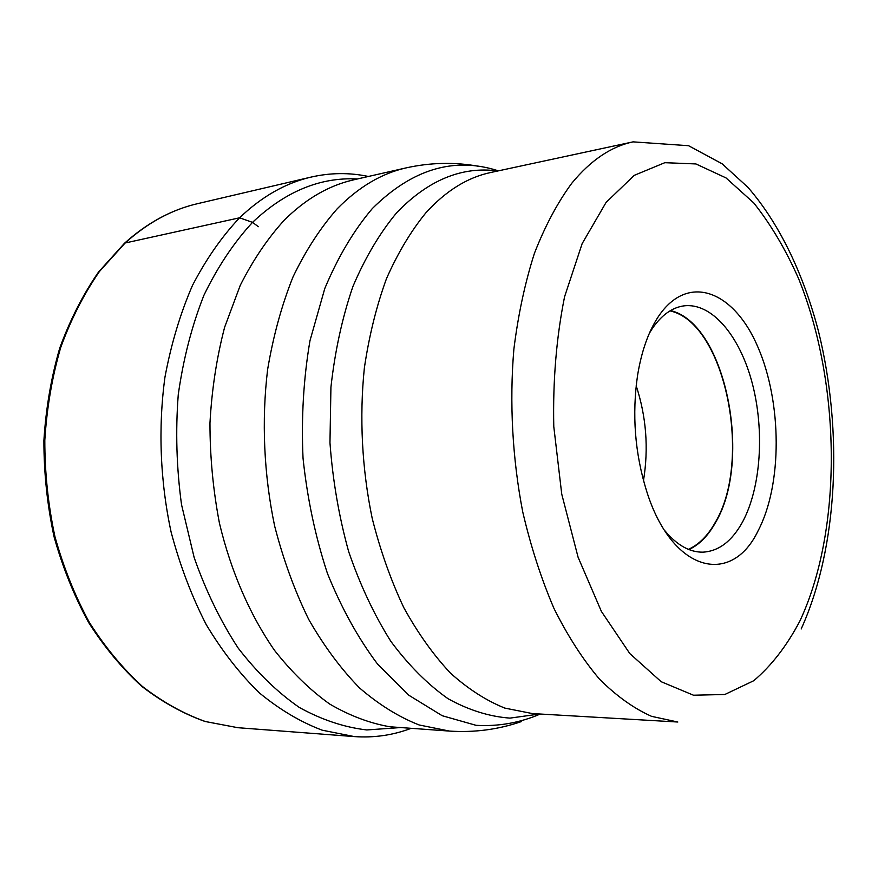 <?xml version="1.0" encoding="UTF-8"?>
<svg xmlns="http://www.w3.org/2000/svg" width="878" height="878" viewBox="0 0 878 878"><rect width="100%" height="100%" fill="white"/><g stroke="black" fill="none" stroke-linecap="round" stroke-linejoin="round"><path stroke-width="1.32" d="M410.948 728.4C392.894 735.237 374.017 737.959 354.295 736.587L322.116 730.167C300.55 722.001 279.654 709.589 259.394 692.918C239.837 673.865 222.101 651.07 206.187 624.543C191.645 596.151 179.957 565.344 171.122 532.134C160.158 481.232 158.051 427.838 164.954 377.167C171.122 344.143 180.286 313.578 192.458 285.46C206.089 259.197 221.805 236.643 239.584 217.799C261.842 196.529 285.701 182.953 311.152 177.071C330.424 172.681 349.499 172.483 368.387 176.467M399.731 727.621L366.784 729.947C344.165 727.291 321.688 719.795 299.332 707.459C277.426 692.292 257.045 672.515 238.19 648.107C220.619 621.284 205.946 591.103 194.17 557.585L181.526 504.63C176.533 467.82 175.446 431.164 178.256 394.661C183.304 358.992 191.843 325.881 203.894 295.326C217.689 266.835 233.899 242.515 252.524 222.375L258.395 226.7M357.434 178.958C320.163 177.027 285.196 191.503 252.524 222.375L239.584 217.799L125.115 243.008L99.313 271.664C83.86 294.075 70.975 319.373 60.681 347.567C52.109 377.057 46.819 407.952 44.811 440.262C44.789 472.858 48.158 504.993 54.941 536.667C63.567 567.539 75.08 596.184 89.457 622.612C105.228 647.327 122.876 668.608 142.401 686.442C162.649 702.071 183.634 713.77 205.342 721.518L237.839 727.697L205.046 721.475C183.173 713.682 162.057 701.95 141.698 686.278C122.086 668.432 104.383 647.152 88.59 622.447C74.191 596.063 62.667 567.462 54.03 536.667C47.258 505.069 43.878 473.012 43.9 440.504C45.908 408.27 51.198 377.43 59.781 347.973C70.097 319.811 83.004 294.503 98.523 272.059L124.446 243.305C147.065 222.946 171.397 209.743 197.44 203.696C171.682 209.666 147.581 222.771 125.115 243.008L124.226 243.513M353.977 179.749L347.853 181.307C325.244 187.618 304.073 200.546 284.329 220.115C267.702 238.344 252.996 260.107 240.232 285.394L224.625 327.264C216.69 357.642 211.807 389.558 209.963 422.998C209.963 456.79 213.124 490.198 219.445 523.222C231.057 571.776 250.153 615.412 274.616 650.488C291.737 672.197 310.077 690.042 329.634 704.013C349.554 715.647 369.649 723.242 389.909 726.775L449.525 731.089L419.124 724.965C398.711 716.942 378.857 704.606 359.563 687.957C340.905 668.882 323.938 645.999 308.65 619.308C294.646 590.718 283.32 559.659 274.671 526.131C263.872 474.735 261.457 420.771 267.614 369.561C273.212 336.197 281.673 305.324 293 276.954C305.742 250.482 320.47 227.775 337.174 208.832L337.273 208.734C358.641 187.003 381.59 173.383 406.097 167.896L353.977 179.749M658.621 316.19C648.644 331.149 641.653 350.728 637.637 374.939C631.853 414.295 634.838 452.993 646.592 491.011C672.065 572.752 731.528 586.504 758.087 530.817C782.43 484.524 782.046 402.739 757.977 347.238C734.326 291.276 688.407 272.213 658.621 316.19M664.613 530.444C676.839 545.095 689.592 552.339 702.872 552.163C718.808 551.263 732.065 541.133 742.656 521.762C761.039 487.444 764.672 430.516 752.259 383.258C739.88 336.033 711.882 302.328 683.885 305.873C672.098 307.509 661.573 315.081 652.299 328.57L649.402 333.201M670.507 310.582C725.491 323.192 752.995 460.226 715.449 522.673C708.14 535.799 699.294 544.755 688.934 549.562M688.385 549.343C698.91 544.634 707.887 535.635 715.296 522.355C752.874 459.907 725.052 322.687 670.002 310.878M636.177 385.749C646.307 416.754 648.743 448.351 643.486 480.54M498.375 170.848C454.233 156.482 412.232 169.037 372.371 208.503L372.272 208.613C353.801 230.398 337.975 257.024 324.794 288.489L309.978 340.686C303.536 378.561 301.22 417.719 303.031 458.173C307.278 498.463 315.411 536.875 327.439 573.433C341.454 608.037 358.158 638.251 377.551 664.075L408.841 695.244L442.194 715.713L476.074 725.327C498.484 726.589 519.875 722.824 540.266 714.034M539.729 714.001L509.953 718.116C489.375 716.613 468.753 710.159 448.109 698.756C427.773 684.456 408.709 665.359 390.919 641.456C374.247 615.028 360.156 585.055 348.643 551.549C338.952 516.549 332.718 480.288 329.963 442.753L330.929 387.253C334.946 351.101 342.277 317.54 352.89 286.568C365.16 257.704 379.724 233.131 396.582 212.849L396.669 212.75C428.135 180.067 461.861 166.14 497.859 170.958M426.049 212.619L425.962 212.717C410.97 231.046 397.822 253.007 386.507 278.578C376.508 305.972 369.122 335.747 364.37 367.904C359.267 417.226 361.955 469.104 372.217 518.426C380.35 550.594 390.897 580.358 403.836 607.708C417.917 633.225 433.491 655.054 450.557 673.196C468.172 689.01 486.258 700.633 504.817 708.096L532.408 713.573L677.816 722.023L651.553 716.338C633.817 708.447 616.444 696.024 599.444 679.078C582.937 659.597 567.792 636.078 554.018 608.531C541.309 578.975 530.894 546.785 522.75 511.973C512.412 458.568 509.361 402.42 513.871 349.224C518.185 314.565 525.055 282.573 534.45 253.237C545.117 225.92 557.552 202.598 571.776 183.261L571.907 183.096C590.795 160.213 611.187 146.472 633.082 141.863L490.692 172.505C467.557 177.4 446.013 190.767 426.049 212.619M799.891 621.009L799.814 621.174C786.765 645.912 771.4 665.765 753.741 680.724L724.855 694.487L693.51 695.222L661.2 681.723L629.8 653.561L601.386 611.406L578.075 557.19L561.744 494.127L553.777 426.499C552.8 380.646 556.4 337.415 564.565 296.797L582.158 243.601L606.083 202.423L634.267 175.348L664.822 162.693L695.925 163.945L725.996 177.905L753.763 202.939C770.818 224.406 785.777 249.681 798.64 278.743C841.135 383.774 842.759 529.423 799.891 621.009M354.295 736.587L237.839 727.697M311.152 177.071L197.44 203.696M449.525 731.089C474.471 732.702 498.441 729.519 521.455 721.551M406.097 167.896C430.494 162.485 454.672 161.947 478.631 166.304M633.082 141.863L688.561 145.704L722.133 163.802L747.902 187.31C779.796 223.967 803.644 274.638 818.494 331.357C843.154 431.383 838.26 546.895 801.175 628.988"/></g></svg>

